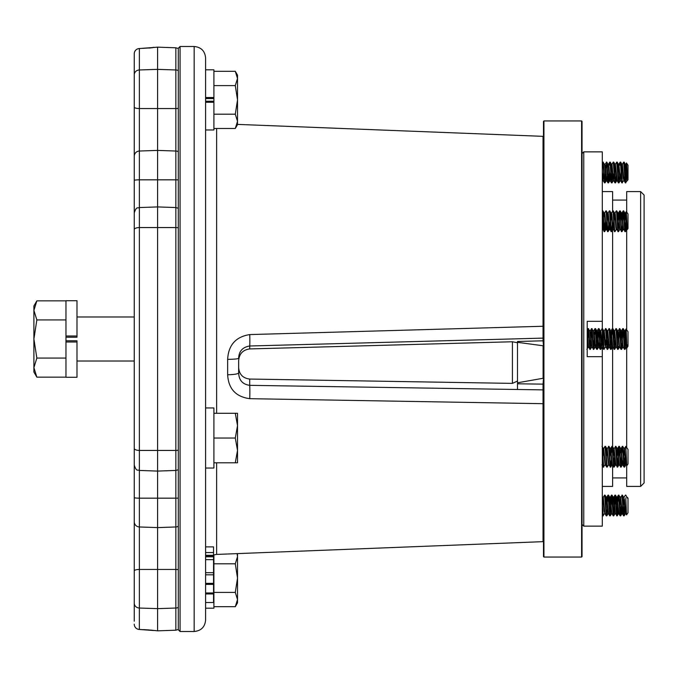 <?xml version="1.0" encoding="UTF-8"?>
<svg xmlns="http://www.w3.org/2000/svg" width="678" height="678" viewBox="0 0 678 678"><rect width="100%" height="100%" fill="white"/><g stroke="black" fill="none" stroke-linecap="round" stroke-linejoin="round"><path stroke-width="1.02" d="M134.252 149.965L134.252 183.255M134.252 362.984L134.252 385.146M134.252 290.472L134.252 225.037M134.252 160.728L134.252 53.816A5.288 5.271 180 0 1 139.354 48.545L139.354 151.033L157.601 150.397L157.601 630.845L151.787 630.201M134.252 67.283L134.252 74.843A5.288 4.882 180 0 1 139.354 69.961L157.601 69.368L157.601 150.397L175.848 151.033A5.288 5.255 0 0 1 178.306 151.736M134.252 621.184L134.252 156.287A5.288 5.255 0 0 1 139.354 151.033L139.354 450.438L175.848 450.438L175.848 108.548L139.354 108.548A5.288 1.415 0 0 1 134.252 107.141M134.252 374.256L134.252 421.631L134.252 361.027L76.987 361.027M134.252 162.025L134.252 156.287L134.252 162.025M134.252 494.745L134.252 533.315M134.252 517.289L134.252 528.035M134.252 570.859A5.288 1.415 0 0 1 139.354 569.452L139.354 608.039A5.288 4.882 0 0 1 134.252 603.157L134.252 578.105M134.252 80.648L134.252 83.487M134.252 202.925L134.252 218.248M134.252 215.85L134.252 230.732M134.252 427.86L134.252 424.818M134.252 460.701L134.252 475.075M178.306 607.386A5.288 4.882 180 0 1 175.848 608.039L157.601 608.632L139.354 608.039L139.337 629.464A5.288 5.288 0 0 1 134.252 624.184A5.288 5.271 0 0 0 139.354 629.455L152.381 630.243M152.44 630.286A5.288 5.28 0 0 0 153.889 630.54L139.337 629.464A5.288 5.288 0 0 1 134.252 624.184M152.381 47.757L139.337 48.536L153.889 47.46A5.288 5.28 -0 0 0 152.44 47.714M153.889 47.46L157.601 47.155L157.601 69.368L175.848 69.961A5.288 4.882 0 0 1 178.306 70.614M517.5 389.494L517.5 341.475L517.5 342.314L517.5 341.475L543.036 340.814L543.036 136.346L237.512 124.396M205.612 79.343L205.612 620.048C204.934 627.006 201.12 630.828 194.162 631.506L194.162 46.494L180.068 46.494L180.068 631.506L178.306 629.743L178.306 48.257L180.068 46.494M543.493 541.197L543.036 541.654L543.036 403.69L249.758 398.681C235.825 396.8 228.452 388.825 227.647 374.739L227.647 359.348C228.418 345.043 235.791 336.788 249.758 334.576L543.493 326.245M517.5 381.053L512.424 383.384L249.707 379.053L249.707 385.341A11.45 0.517 90.9 0 1 249.758 398.681M238.656 367.468C239.148 374.341 242.834 378.205 249.707 379.053M543.493 337.669L543.036 338.119L249.707 345.992L249.707 348.933C242.851 349.882 239.165 353.823 238.656 360.781L238.656 372.841C238.927 380.205 242.614 384.367 249.707 385.341L543.036 389.884L543.036 384.138L517.5 383.79M249.707 348.933L512.424 341.763L517.5 342.754M205.612 546.883L205.612 552.553L213.545 552.553L213.545 546.883L205.612 546.883L205.612 537.23M205.612 140.77L205.612 57.952C204.934 50.994 201.12 47.172 194.162 46.494M205.612 552.553L205.612 572.681L213.545 572.681L213.545 574.808L205.612 574.808L205.612 583.36L213.545 583.36L213.545 592.945L205.612 592.945L205.612 602.522L213.545 602.522L213.545 593.97L205.612 593.97M213.545 584.385L205.612 584.385L205.612 592.945M517.5 382.79L543.095 378.273L543.095 345.763L517.5 342.314L517.5 341.475M213.545 574.808L213.545 583.36M213.545 552.553L213.545 559.647L205.612 559.647M213.545 559.647L213.545 572.681M213.545 555.29L205.612 555.29M213.545 555.748L205.612 555.748M213.545 556.808L205.612 556.808M213.545 592.945L213.545 593.97M249.758 334.576A11.45 0.458 -91.5 0 1 249.707 345.992C242.597 347.161 238.91 351.255 238.656 358.264A11.45 1.085 180 0 1 227.647 359.348M543.493 384.545L543.036 384.138L543.493 378.171M543.493 345.746L543.036 340.814L543.493 340.364M238.656 372.841A11.45 1.907 180 0 1 227.647 374.739M543.493 403.546L543.036 403.69L543.036 389.884L543.493 390.291M205.612 602.522L205.612 608.191L213.901 608.191L213.901 554.867M213.901 606.691L235.3 606.691L237.512 599.547L235.3 592.403L213.901 592.403M213.901 563.808L235.3 563.808L237.512 578.105L235.3 592.403M237.08 553.621L237.512 556.663L235.3 563.808M235.3 606.691L237.512 602.861L237.512 553.604M213.901 71.309L235.3 71.309L237.512 78.453L235.3 85.597L237.512 99.895L235.3 114.192L237.512 121.337L235.3 128.481L213.901 128.481M213.901 85.597L235.3 85.597M213.901 114.192L235.3 114.192M205.612 129.981L213.901 129.981L213.901 69.809L205.612 69.809M235.3 128.481L237.512 124.65L237.512 75.139L235.3 71.309M235.3 438.039L237.512 450.421L235.3 462.794L237.512 462.794L237.512 425.665L235.3 438.039L213.901 438.039M213.901 462.794L235.3 462.794M235.3 413.283L237.512 425.665L237.512 413.283L213.901 413.283M213.901 101.225L205.612 101.225L205.612 102.259L213.901 102.259L213.901 101.225M205.612 97.53L213.901 97.53L213.901 98.564L205.612 98.564M213.901 468.032L213.901 407.953L205.612 407.953L205.612 468.032L213.901 468.032L205.612 468.032M543.934 557.053L543.493 556.613L543.493 121.387L543.934 120.947L543.934 557.053L581.597 557.053L581.597 120.947L543.934 120.947M581.597 120.947L582.038 121.387L582.038 556.613L581.597 557.053M625.802 449.658L625.802 446.336L627.998 449.455L627.998 464.006L626.769 465.761L625.684 460.803L624.531 448.573L622.319 446.361L621.684 453.302M624.472 448.624L625.802 446.336L626.743 465.752M626.421 460.608L626.048 464.244M625.209 460.159L624.574 467.1L625.887 464.828L624.158 448.624M623.421 460.159L622.735 464.828L621.065 448.573L620.006 453.302M621.743 460.159L621.107 467.1L622.421 464.828L620.633 448.573M621.107 467.1L619.268 464.828L617.59 448.573L616.539 453.302M618.268 460.159L617.641 467.1L618.955 464.828L617.158 448.573M617.641 467.1L615.802 464.828L614.124 448.573L613.065 453.302M614.802 460.159L614.166 467.1L615.48 464.828L613.692 448.573M614.166 467.1L612.336 464.828L610.658 448.573L609.598 453.302M611.336 460.159L610.7 467.1L612.014 464.828L610.225 448.573M610.7 467.1L608.861 464.828L607.191 448.573L606.751 448.573L606.132 453.302M603.657 448.624L605.022 446.327L606.708 467.1L607.191 467.134L608.547 464.828L606.751 448.573M606.708 467.1L605.395 464.828L603.717 448.573L602.657 453.302M602.301 454.65L603.242 467.1L605.081 464.828L603.284 448.573M602.606 460.159L602.301 463.574M624.311 449.217L623.667 456.726L622.845 446.361M617.378 449.217L616.726 456.726L615.904 446.361L614.065 448.624M613.912 449.217L613.259 456.726L612.437 446.361L611.912 446.361L611.276 453.302M610.437 449.217L609.793 456.726L608.963 446.361L607.132 448.624M606.971 449.217L606.318 456.726L605.496 446.361L605.022 446.327M603.505 449.217L602.852 456.726L602.301 447.989M624.963 456.726L624.311 466.32M624.574 467.1L624.057 467.1L622.362 446.327M624.531 467.134L623.667 456.726M603.717 467.134L602.852 456.726M607.191 467.134L606.318 456.726M610.175 467.1L608.488 446.327M610.658 467.134L609.793 456.726M614.556 456.726L613.912 466.32M613.649 467.1L611.954 446.327M614.124 467.134L613.259 456.726M618.031 456.726L617.378 466.32M617.116 467.1L615.429 446.327M617.59 467.134L616.726 456.726M621.497 456.726L620.845 466.32M620.582 467.1L618.895 446.327L618.217 453.302M621.065 467.134L619.37 446.361L618.895 446.327M619.107 447.141L618.463 456.726M627.379 498.135L625.802 495.093L627.379 498.135L627.379 497.338L627.998 498.22L627.998 512.771L626.531 514.865L625.684 513.373L624.531 499.728L623.692 497.338M625.802 497.762L626.497 514.865M626.252 511.407L625.828 513.653M626.125 507.585L625.616 513.026M625.794 513.653L624.963 511.263L623.726 497.406L622.362 495.093L620.565 497.398M623.667 499.728L623.235 505.5M620.26 497.406L621.497 511.263L621.785 513.373L622.362 513.653L620.624 497.338L618.404 495.135L617.777 502.008M623.226 499.728L623.04 501.983M622.802 505.5L622.15 513.026M620.192 499.728L619.768 505.5M616.717 497.338L618.031 511.263L618.319 513.373L618.887 513.653L617.158 497.338L616.582 497.618L616.294 499.728M619.76 499.728L619.565 501.983M616.946 497.966L616.302 505.5M617.836 509.017L617.209 515.856L615.361 513.593L614.124 499.728L613.683 497.338L613.115 497.618L612.827 499.728M615.387 513.653L614.556 511.263L613.251 497.338M614.37 509.017L613.743 515.856L613.2 515.856L611.81 513.373L610.217 497.338L609.641 497.618L609.166 501.983M611.92 513.653L611.09 511.263L609.785 497.338M610.014 497.966L609.361 505.5M606.318 497.338L607.624 511.263L608.454 513.653L606.751 497.338L606.174 497.618L605.691 501.983M606.539 497.966L605.895 505.5M607.429 509.017L606.802 515.856L606.268 515.856L604.878 513.373L603.276 497.338L602.708 497.618L602.301 501M604.979 513.653L604.149 511.263L602.844 497.338M603.073 497.966L602.42 505.5M613.48 497.966L613.259 499.728M624.54 505.5L623.887 515.102M624.769 509.017L624.141 515.856L623.523 515.551L621.921 495.093M624.091 515.899L622.412 495.135M604.649 513.585L602.793 515.856L602.301 511.237M603.276 515.899L602.301 503.313M610.895 509.017L610.268 515.856L609.734 515.856L608.047 495.093L607.369 502.008M606.268 515.856L604.581 495.093L603.217 497.398M606.751 515.899L605.454 498.135L605.064 495.135L604.581 495.093M613.2 515.856L611.522 495.093L610.844 502.008M610.658 505.5L610.014 515.102M611.742 495.889L611.098 505.5M610.217 515.899L608.92 498.135L608.539 495.135L608.047 495.093M616.675 515.856L614.988 495.093L614.31 502.008M614.132 505.5L613.48 515.102M615.209 495.889L614.565 505.5M613.683 515.899L612.387 498.135L612.005 495.135L611.522 495.093M617.599 505.5L616.946 515.102M617.158 515.899L615.861 498.135L615.471 495.135L614.988 495.093M621.065 505.5L620.412 515.102M621.302 509.017L620.675 515.856L620.048 515.551L618.455 495.093M620.624 515.899L618.946 495.135M608.276 495.889L608.056 498.135M618.683 495.889L618.463 498.135M622.15 495.889L621.929 498.135M625.396 495.093L624.031 497.398M625.76 164.407L626.531 163.135L627.998 165.229L627.998 179.78L627.125 180.662M626.294 165.644C626.591 157.254 626.904 170.644 627.243 178.407L625.828 164.347L625.252 164.627L624.769 168.983M625.616 164.974L624.972 172.5M627.379 179.865C627.15 181.297 626.921 180.763 626.701 178.272L625.396 164.347M627.192 180.594L625.396 182.907L623.955 180.382L622.362 164.347L621.785 164.627L621.302 168.983M622.15 164.974L621.497 172.5M624.057 180.662L623.226 178.272L621.921 164.347M623.726 180.594L621.921 182.907L620.48 180.382L618.887 164.347L618.319 164.627L617.836 168.983M618.683 164.974L618.031 172.5M620.59 180.662L619.76 178.272L618.455 164.347M614.988 164.347L616.294 178.272L616.582 180.382L617.158 180.662L615.421 164.347L614.844 164.627L614.37 168.983M615.209 164.974L614.565 172.5M616.099 176.017L615.471 182.865L614.938 182.865L613.548 180.382L611.954 164.347L611.378 164.627L610.895 168.983M611.742 164.974L611.098 172.5M613.658 180.662L612.827 178.272L611.522 164.347M610.844 175.992L610.081 180.382L608.92 166.737L608.081 164.347M608.276 164.974L608.056 166.737M610.217 180.662L609.641 180.382L609.353 178.272L608.115 164.415L606.751 162.101L604.954 164.407M608.047 164.347L607.624 166.737M607.369 175.992L606.607 180.382L605.454 166.737L604.615 164.347M606.751 180.662L606.174 180.382L605.886 178.272L604.649 164.415L602.793 162.144L602.301 166.763M605.691 176.017L605.064 182.865L604.53 182.865L603.14 180.382L602.301 170.797M603.25 180.662L602.708 180.382L602.301 177M627.379 180.195L627.379 180.662M624.718 175.992L624.091 180.662M621.065 172.5L620.412 180.034M614.132 172.5L613.48 180.034M610.658 172.5L610.014 180.034M603.725 172.5L603.073 180.034M626.125 170.415L625.802 180.238C625.523 183.899 625.243 183.772 624.963 179.865L623.658 162.101L622.294 164.407M625.802 182.899L624.531 165.144L624.141 162.144L623.658 162.101M604.53 182.865L602.844 162.101M605.013 182.907L603.335 162.144M603.073 162.898L602.852 165.144M609.166 176.017L608.539 182.865L607.912 182.56L606.318 162.101M608.48 182.907L606.802 162.144M606.539 162.898L606.318 165.144M612.632 176.017L612.005 182.865L611.378 182.56L610.225 165.144L609.785 162.101L609.353 165.144M611.954 182.907L610.658 165.144L610.268 162.144L609.785 162.101M610.014 162.898L609.793 165.144M614.938 182.865L613.251 162.101L611.887 164.407M615.421 182.907L614.124 165.144L613.743 162.144L613.251 162.101M619.565 176.017L618.946 182.865L618.404 182.865L616.717 162.101L615.361 164.407M618.887 182.907L617.59 165.144L617.209 162.144L616.717 162.101M621.879 182.865L620.633 165.144L620.192 162.101L619.76 165.144M622.362 182.907L621.065 165.144L620.675 162.144L620.192 162.101M620.412 162.898L620.192 165.144M605.886 165.144L605.64 169.017M605.462 172.5L604.81 182.111M608.929 172.5L608.276 182.111M612.395 172.5L611.742 182.111M627.998 213.994L627.998 228.545L627.243 229.622L626.294 211.561L627.998 213.994M627.133 229.427C626.557 229.935 625.98 212.604 625.396 213.121L624.675 214.206L624.345 217.731M627.099 229.427L626.701 229.427C626.116 229.935 625.54 212.604 624.963 213.121L623.667 210.866C624.243 210.214 624.819 232.325 625.396 231.673L623.591 229.359M623.667 229.427C623.082 229.935 622.506 212.604 621.929 213.121L621.209 214.206L620.879 217.731M623.624 229.427L623.226 229.427C622.65 229.935 622.073 212.604 621.497 213.121L620.192 210.866C620.777 210.214 621.353 232.325 621.929 231.673L620.124 229.359M620.192 229.427C619.616 229.935 619.039 212.604 618.463 213.121L617.734 214.206L617.404 217.731M620.158 229.427L619.76 229.427C619.184 229.935 618.607 212.604 618.031 213.121L616.726 210.866C617.302 210.214 617.878 232.325 618.463 231.673L616.658 229.359M616.726 229.427C616.149 229.935 615.573 212.604 614.988 213.121L614.268 214.206L613.937 217.731M616.692 229.427L616.294 229.427C615.717 229.935 615.141 212.604 614.556 213.121L613.259 210.866C613.836 210.214 614.412 232.325 614.988 231.673L613.259 229.427C612.675 229.935 612.098 212.604 611.522 213.121L610.802 214.206L610.471 217.731M613.259 229.427L612.827 229.427C612.242 229.935 611.666 212.604 611.09 213.121L609.793 210.866C610.37 210.214 610.946 232.325 611.522 231.673L609.793 229.427C609.208 229.935 608.632 212.604 608.056 213.121L607.335 214.206L606.996 217.731M610.412 224.808L610.081 228.333L609.353 229.427C608.776 229.935 608.2 212.604 607.624 213.121L606.318 210.866C606.903 210.214 607.48 232.325 608.056 231.673L606.318 229.427C605.742 229.935 605.166 212.604 604.59 213.121L603.861 214.206L603.53 217.731M606.946 224.808L606.607 228.333L605.886 229.427C605.31 229.935 604.734 212.604 604.149 213.121L602.852 210.866C603.428 210.214 604.005 232.325 604.59 231.673L602.784 229.359L602.301 225.698M602.818 229.427L602.301 229.257M625.184 213.714L624.531 221.274M621.709 213.714L621.065 221.274M618.243 213.714L617.59 221.274M614.777 213.714L614.124 221.274M613.692 221.274L613.039 228.825M611.31 213.714L610.658 221.274M610.225 221.274L609.573 228.825M607.835 213.714L607.191 221.274M606.751 221.274L606.107 228.825M603.471 224.808L602.852 229.427M603.284 221.274L602.632 228.825M625.819 221.138L624.963 231.673C624.387 232.325 623.811 210.214 623.226 210.866L623.667 210.866M604.149 231.673C603.573 232.325 602.996 210.214 602.42 210.866L602.852 210.866M607.624 231.673C607.039 232.325 606.463 210.214 605.886 210.866L606.318 210.866M611.09 231.673C610.514 232.325 609.937 210.214 609.353 210.866L609.793 210.866M614.556 231.673C613.98 232.325 613.404 210.214 612.827 210.866L613.259 210.866M618.031 231.673C617.446 232.325 616.87 210.214 616.294 210.866L616.726 210.866M621.497 231.673C620.912 232.325 620.345 210.214 619.76 210.866L620.192 210.866M605.886 210.866L604.513 213.18M605.022 221.274L604.369 230.918M605.268 224.808L604.59 231.673M609.353 210.866L607.988 213.18M608.734 224.808L608.056 231.673M612.827 210.866L611.454 213.18M612.2 224.808L611.522 231.673M616.294 210.866L614.921 213.18M616.361 229.359L614.988 231.673M619.76 210.866L619.082 217.731M618.895 221.274L618.243 230.918M619.98 211.621L619.328 221.274M619.828 229.359L618.463 231.673M623.226 210.866L622.548 217.731M623.446 211.621L622.794 221.274M622.607 224.808L621.929 231.673M626.294 227.299L625.396 231.673L626.769 229.359M625.955 216.909L626.294 211.561M624.904 330.906L626.057 328.957L627.998 331.728L627.998 346.272L627.014 347.687L626.633 347.094L625.108 331.127L624.54 330.847L623.913 335.508M625.802 338.686L625.802 332.034C625.964 327.915 626.125 327.949 626.294 332.135C626.591 340.034 626.904 353.831 627.243 344.907M626.726 344.449L626.48 346.526M626.667 347.153L625.828 344.763L624.54 330.847M625.65 342.492L625.108 349.051L624.48 349.356L623.167 347.094L622.794 344.763L621.641 331.127L621.065 330.847L620.446 335.508M623.201 347.153L622.362 344.763L621.065 330.847M622.175 342.492L621.641 349.051L621.014 349.356L619.7 347.094L619.328 344.763L618.175 331.127L617.599 330.847L616.972 335.508M619.734 347.153L618.895 344.763L617.599 330.847M618.463 346.356L618.031 349.407L616.226 347.094L614.7 331.127L614.132 330.847L613.505 335.508M616.268 347.153L615.429 344.763L614.132 330.847M614.988 346.356L614.565 349.407L612.759 347.094L611.234 331.127L610.658 330.847L610.039 335.508M612.793 347.153L611.954 344.763L610.658 330.847M607.191 330.847L608.488 344.763L609.361 347.153L607.768 331.127L607.191 330.847L606.573 335.508M609.353 344.763L609.132 346.526M608.056 346.356L607.624 349.407L605.827 347.094L604.293 331.127L603.725 330.847L603.098 335.508M605.861 347.153L605.022 344.763L603.725 330.847M600.259 330.847L601.547 344.763L602.386 347.153L600.827 331.127L600.259 330.847L599.632 335.508M599.572 342.517L598.886 347.094L597.36 331.127L596.784 330.847L596.165 335.508M598.954 347.153L598.081 344.763L596.784 330.847M595.911 344.763L595.42 347.094L594.182 333.237L593.352 330.847M595.487 347.153L594.614 344.763L593.377 330.898L591.53 328.644L590.902 335.483M594.428 342.492L593.801 349.365L591.945 347.094L590.707 333.237L589.877 330.847M591.987 347.153L591.148 344.763L589.911 330.898L588.063 328.644L587.436 335.483M590.962 342.492L590.335 349.365L588.479 347.094L587.216 332.957M588.512 347.153L587.673 344.763L587.216 338.653M624.743 331.474L624.091 339M621.277 331.474L620.624 339M617.811 331.474L617.158 339M614.336 331.474L613.683 339M610.87 331.474L610.217 339M607.403 331.474L606.751 339M606.318 339L605.886 344.763M603.928 331.474L603.276 339M603.047 342.517L602.852 344.763M600.462 331.474L599.81 339M596.996 331.474L596.343 339M625.396 339L624.743 348.611M624.48 349.356L622.938 328.949L622.124 335.483M624.972 349.407L623.667 331.644L623.379 328.949L622.802 328.593M587.487 342.492L587.216 346.712M590.707 339L590.055 348.611M589.792 349.356L588.114 328.593M590.284 349.407L588.597 328.635M594.174 339L593.53 348.611M593.267 349.356L591.58 328.593M593.75 349.407L592.064 328.635M597.64 339L596.996 348.611M597.894 342.492L597.36 349.051L596.733 349.356L595.191 328.949L594.369 335.483M597.216 349.407L595.911 331.644L595.538 328.635L595.055 328.593M600.683 346.356L600.462 348.611M601.369 342.492L600.827 349.051L600.2 349.356L598.657 328.949L597.843 335.483M600.691 349.407L599.386 331.644L599.098 328.949L598.521 328.593M605.522 347.102L603.674 349.356L602.132 328.949L600.623 330.906M604.157 349.407L602.852 331.644L602.564 328.949L601.988 328.593M607.141 349.356L605.598 328.949L604.09 330.906M607.624 349.407L606.318 331.644L605.946 328.635L605.462 328.593M611.522 346.356L611.141 349.365L610.607 349.356L609.064 328.949L607.556 330.906M611.098 349.407L609.793 331.644L609.412 328.635L608.929 328.593M614.073 349.356L612.539 328.949L611.717 335.483M614.565 349.407L613.259 331.644L612.971 328.949L612.395 328.593M618.031 346.356L617.811 348.611M617.548 349.356L616.005 328.949L614.497 330.906M618.031 349.407L616.726 331.644L616.438 328.949L615.861 328.593M621.497 346.356L621.277 348.611M621.014 349.356L619.472 328.949L617.963 330.906M621.497 349.407L620.192 331.644L619.819 328.635L619.336 328.593M587.241 339L587.216 339.441M588.326 329.389L587.673 339M591.792 329.389L591.14 339M598.725 329.389L598.081 339M608.047 339L607.624 346.356M611.522 339L611.09 346.356M614.988 339L614.556 346.356M619.539 329.389L618.887 339M623.006 329.389L622.362 339M626.294 332.135C626.125 327.949 625.964 327.915 625.802 332.034L625.591 335.483M582.038 524.416L583.758 526.136L583.758 151.864L582.038 153.584M644.1 195.052L644.1 482.948L640.634 486.414L640.634 191.586L644.1 195.052M612.607 477.922L626.684 477.922M612.607 200.078L626.684 200.078M602.301 486.414L612.607 486.414L612.607 465.303M602.301 191.586L612.607 191.586L612.607 211.197M612.607 228.817L612.607 328.593M612.607 347.153L612.607 447.116M640.634 486.414L626.684 486.414L626.684 465.659M626.684 447.582L626.684 347.187M626.684 329.855L626.684 229.503M626.684 226.062L626.684 218.723M626.684 212.121L626.684 191.586L640.634 191.586M583.758 526.136L602.301 526.136L602.301 356.687L587.216 356.687L587.216 321.313L602.301 321.313L602.301 151.864L583.758 151.864M602.301 321.313L602.301 328.593M602.301 330.322L602.301 345.797M602.301 347.153L602.301 356.687M65.969 300.718L76.987 300.718L65.969 300.718L65.969 337.229L76.987 337.229L76.987 336L65.969 336L65.969 377.282L76.987 377.282L76.987 342L65.969 342L65.969 340.771L76.987 340.771L76.987 342M76.987 300.718L76.987 336M65.969 377.146L36.849 377.146L33.9 367.612L36.849 358.077L33.9 339L36.849 319.923L33.9 310.388L36.849 300.854L65.969 300.854M65.969 358.077L36.849 358.077M65.969 319.923L36.849 319.923M33.9 305.964L36.849 300.854L33.9 305.964L33.9 372.036L36.849 377.146M134.252 229.579A5.288 2.026 0 0 1 139.354 227.562L175.848 227.562A5.288 2.026 180 0 1 178.306 227.833M178.306 629.506L175.848 630.209L175.848 450.438A5.288 2.026 180 0 0 178.306 450.167M134.252 448.421A5.288 2.026 0 0 0 139.354 450.438L139.354 569.452L175.848 569.452A5.288 1.415 180 0 1 178.306 569.639M178.306 108.361A5.288 1.415 0 0 1 175.848 108.548L175.848 47.791L157.601 47.155M178.306 179.907A5.288 0.559 180 0 0 175.848 179.831L139.354 179.831A5.288 0.559 0 0 0 134.252 180.39M178.306 498.093A5.288 0.559 180 0 1 175.848 498.169L139.354 498.169A5.288 0.559 0 0 1 134.252 497.61M178.306 526.264A5.288 5.255 180 0 1 175.848 526.967L157.601 527.603L139.354 526.967A5.288 5.255 0 0 1 134.252 521.713M216.621 128.481L216.621 413.283M512.424 383.384L512.424 341.763M216.621 462.794L216.621 554.426L213.545 554.968M178.306 208.265L175.848 207.561L157.601 206.917L139.354 207.561C137.778 208.604 136.617 205.79 134.252 212.841M178.306 48.494L175.848 47.791M178.306 469.735L175.848 470.439L157.601 471.083L139.354 470.439C137.778 469.396 136.617 472.21 134.252 465.159M175.848 630.209L157.601 630.845M139.337 48.536A5.288 5.288 0 0 0 134.252 53.816A5.288 5.288 0 0 1 139.337 48.536M153.889 47.282L151.728 47.807M150.626 47.926L149.067 48.062M151.728 630.193L150.618 630.074M149.211 629.947L143.677 629.625M543.036 541.654L216.621 554.426M194.162 631.506L180.068 631.506M543.493 136.803L543.036 136.346M603.242 467.1L601.928 464.828M611.912 446.361L610.598 448.624M618.853 446.361L617.539 448.624M622.319 446.361L621.006 448.624M624.057 467.1L622.735 464.828M603.344 448.624L602.03 446.361M606.81 448.624L605.496 446.361M610.276 448.624L608.963 446.361M613.751 448.624L612.437 446.361M617.217 448.624L615.904 446.361M620.684 448.624L619.37 446.361M602.793 515.856L602.301 515.009M607.996 495.135L606.683 497.398M609.734 515.856L608.42 513.593M611.471 495.135L610.158 497.398M614.938 495.135L613.624 497.398M618.404 495.135L617.09 497.398M620.141 515.856L618.828 513.593M623.607 515.856L622.294 513.593M602.912 497.406L602.301 496.347M606.386 497.406L605.064 495.135M608.115 513.585L606.802 515.856M609.853 497.406L608.539 495.135M611.59 513.585L610.268 515.856M613.319 497.406L612.005 495.135M615.056 513.585L613.743 515.856M616.794 497.406L615.471 495.135M618.522 513.585L617.209 515.856M621.989 513.585L620.675 515.856M625.463 513.585L624.141 515.856M602.793 162.144L602.301 162.991M607.996 182.865L606.683 180.602M609.734 162.144L608.42 164.407M611.471 182.865L610.158 180.602M618.404 182.865L617.09 180.602M620.141 162.144L618.828 164.407M602.878 180.662L602.301 181.653M606.386 180.594L605.064 182.865M609.853 180.594L608.539 182.865M611.59 164.415L610.268 162.144M613.319 180.594L612.005 182.865M615.056 164.415L613.743 162.144M616.794 180.594L615.471 182.865M618.522 164.415L617.209 162.144M620.26 180.594L618.946 182.865M621.989 164.415L620.675 162.144M625.463 164.415L624.141 162.144M619.709 210.909L618.387 213.18M623.175 210.909L621.862 213.18M626.26 211.57L625.328 213.18M605.954 229.359L604.64 231.63M609.429 229.359L608.107 231.63M612.895 229.359L611.581 231.63M623.302 229.359L621.98 231.63M588.063 328.644L587.216 330.101M591.53 328.644L590.216 330.906M594.996 328.644L593.682 330.906M596.733 349.356L595.42 347.094M598.471 328.644L597.149 330.906M600.2 349.356L598.886 347.094M603.674 349.356L602.352 347.094M610.607 349.356L609.293 347.094M612.344 328.644L611.031 330.906M622.751 328.644L621.429 330.906M588.173 347.102L586.86 349.365M591.648 347.102L590.335 349.365M595.115 347.102L593.801 349.365M596.852 330.898L595.538 328.635M598.581 347.102L597.267 349.365M600.318 330.898L599.005 328.635M602.056 347.102L600.742 349.365M603.784 330.898L602.471 328.635M607.259 330.898L605.946 328.635M608.988 347.102L607.674 349.365M610.725 330.898L609.412 328.635M612.454 347.102L611.141 349.365M614.192 330.898L612.878 328.635M615.929 347.102L614.615 349.365M617.658 330.898L616.344 328.635M619.395 347.102L618.082 349.365M621.133 330.898L619.819 328.635M622.862 347.102L621.548 349.365M624.599 330.898L623.285 328.635M626.336 347.102L625.023 349.365M134.252 316.973L76.987 316.973"/></g></svg>
